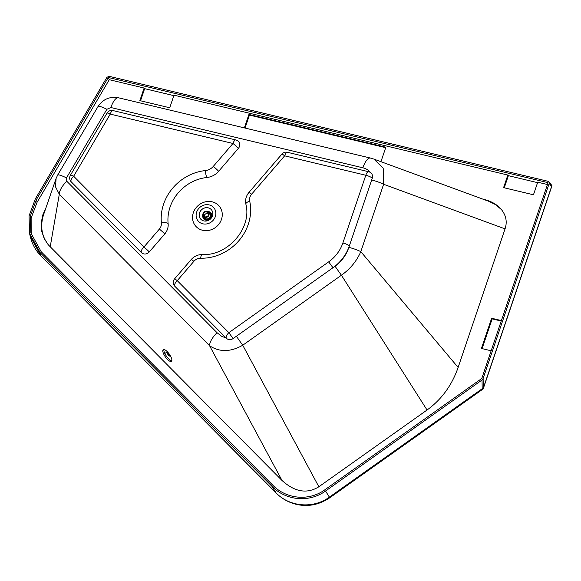 <?xml version="1.0" encoding="UTF-8"?>
<svg xmlns="http://www.w3.org/2000/svg" width="581" height="581" viewBox="0 0 581 581"><rect width="100%" height="100%" fill="white"/><g stroke="black" fill="none" stroke-linecap="round" stroke-linejoin="round"><path stroke-width="0.87" d="M110.877 107.521A15.041 5.294 -76.5 0 1 118.48 97.782C109.744 96.264 102.924 99.184 98.015 106.548A15.041 2.324 -149.5 0 1 106.882 109.293L110.877 107.521L362.856 167.8A15.041 5.294 103.5 0 1 370.453 158.061L373.939 159.114L383.199 168.25L383.62 184.271A15.041 3.559 -161.3 0 0 371.666 180.016L349.334 245.959A41.026 37.155 140 0 1 332.971 267.732L236.394 336.239A15.041 0.566 54.6 0 0 242.742 345.23C230.577 352.122 219.524 352.289 209.574 345.739A15.041 6.362 -44.8 0 1 217.054 332.717L66.786 181.243A15.041 6.362 -44.8 0 0 59.306 194.257L55.529 186.835L56.103 178.432L43.575 214.716C40.016 225.994 41.592 236.017 48.31 244.797M362.856 167.8C366.197 168.606 368.768 170.233 370.569 172.68A5.469 4.953 140 0 1 371.491 173.516A5.469 4.953 140 0 1 372.276 178.222A5.469 1.293 -161.3 0 0 365.805 175.251L284.632 155.831A5.469 0.414 -139.3 0 0 281.974 154.045A5.469 5.469 0 0 1 287.399 152.287A5.469 1.925 103.5 0 0 284.632 155.831L251.624 194.199A5.469 0.414 -139.3 0 0 248.966 192.413L281.974 154.045M505.049 228.878L383.62 184.271L360.808 251.638C356.683 261.109 350.22 268.974 341.417 275.227A15.041 0.566 -125.4 0 1 335.07 266.236L332.971 267.732L328.679 261.857L228.841 332.681L177.241 280.667A5.469 0.414 -139.3 0 0 174.583 278.88L191.222 259.54A5.469 0.414 -139.3 0 1 193.872 261.334L177.241 280.667A5.469 2.317 135.2 0 0 174.794 286.237A5.469 4.953 140 0 1 174.54 285.961A5.469 5.469 0 0 1 174.583 278.88M236.394 336.239L233.126 338.549L228.841 332.681A5.469 2.317 135.2 0 0 226.394 338.251L174.794 286.237M71.202 181.809A5.469 2.317 -44.8 0 1 73.649 176.239L110.23 114.108A5.469 0.85 -149.5 0 0 107.006 113.113L70.424 175.244A5.469 5.469 0 0 0 70.947 181.533A5.469 4.953 140 0 0 71.202 181.809L141.452 252.626A5.469 2.317 135.2 0 1 143.899 247.056A5.469 0.414 40.7 0 1 149.273 251.943A5.469 4.953 140 0 1 141.452 252.626M70.424 175.244A5.469 0.85 -149.5 0 1 73.649 176.239L143.899 247.056L159.361 229.081A8.207 7.43 140 0 0 161.402 222.901A46.495 42.108 -40 0 1 205.478 170.56A11.162 10.102 140 0 0 213.285 166.406L233.003 143.478A5.469 1.925 -76.5 0 1 235.77 139.941L112.997 110.572A5.469 1.925 -76.5 0 0 110.23 114.108L233.003 143.478A5.469 0.414 40.7 0 1 238.377 148.366L218.652 171.293A16.631 15.062 140 0 1 207.018 177.481A41.026 37.155 -40 0 0 168.127 223.663A13.675 12.383 140 0 1 164.735 233.969L149.273 251.943M235.77 139.941L235.77 139.941A5.469 5.469 0 0 1 238.689 141.742A5.469 4.953 140 0 1 238.377 148.366M233.126 338.549A5.469 4.953 140 0 1 226.394 338.251M245.044 128.06L249.438 115.089L385.697 147.683M372.276 178.222L371.666 180.016M483.087 199.21L484.242 199.486C491.468 201.28 497.14 204.577 501.272 209.378C506.029 215.275 507.329 221.651 505.179 228.5L458.126 367.446L360.808 251.638A15.041 3.559 -161.3 0 0 348.854 247.383L349.334 245.959A5.469 1.293 -161.3 0 0 342.87 242.989L365.805 175.251A5.469 1.925 -76.5 0 1 368.572 171.707L287.399 152.287M202.587 230.272A15.455 13.995 140 0 1 197.627 206.03A15.455 13.995 140 0 1 221.993 211.854A15.455 13.995 140 0 1 202.587 230.272M56.103 178.432L57.613 175.157A15.041 2.324 30.5 0 1 66.481 177.902L66.786 181.243M202.791 223.801A10.255 9.289 -40 0 0 215.674 211.578A10.255 9.289 -40 0 0 199.501 207.707A10.255 9.289 -40 0 0 202.791 223.801M50.213 246.823L59.306 194.257L209.574 345.739L282.054 480.523M203.771 220.911A7.11 6.442 -40 0 0 211.535 217.752A7.11 6.442 -40 0 0 211.44 209.792A7.11 6.442 -40 0 0 201.854 209.429A7.11 6.442 -40 0 0 200.539 218.935A7.11 6.442 -40 0 0 203.771 220.911M427.05 410.019L341.417 275.227L242.742 345.23L318.853 486.769M458.126 367.446C451.902 385.341 441.509 399.554 426.962 410.077L318.715 486.863C306.783 494.177 294.422 491.925 281.654 480.124L48.383 244.891L44.207 238.58L41.788 231.441L41.236 222.922L42.725 215.079L46.022 207.628M162.796 350.771A7.11 2.418 54.9 0 1 163.254 349.689A7.11 2.418 54.9 0 1 168.41 352.928A7.11 2.418 54.9 0 1 171.874 360.242A7.11 2.418 54.9 0 1 171.424 361.331A7.11 2.418 54.9 0 1 166.26 358.092A7.11 2.418 54.9 0 1 162.796 350.771M163.922 349.53A7.11 2.418 -125.1 0 0 163.849 350.031A7.11 2.418 -125.1 0 0 166.732 356.603A7.11 2.418 -125.1 0 0 171.802 360.75M211.462 209.821A7.11 6.442 -40 0 0 201.897 209.48A7.11 6.442 -40 0 0 200.561 218.957M547.462 184.526L537.73 182.194L533.467 194.78L503.589 187.634L507.852 175.048L508.375 175.665L504.264 187.794M507.852 175.048L173.995 95.182L169.732 107.768L139.861 100.622L144.117 88.036L144.64 88.661L140.537 100.782M491.163 350.786L481.424 348.455L491.649 318.25L492.172 318.875L482.099 348.615M501.236 321.039L492.172 318.875M491.649 318.25L501.388 320.581M249.438 115.089L248.922 114.464L385.849 147.218L380.947 161.685M244.369 127.9L248.922 114.464M144.64 88.661L173.842 95.64M508.375 175.665L537.57 182.652M501.505 209.661L495.709 204.701L488.774 201.295M31.171 234.274L31.142 218.013L37.082 202.29L109.264 79.699L144.117 88.036M548.086 182.681L481.78 378.478L324.786 489.841C309.121 501.287 286.36 499.275 272.823 485.229L41.222 251.769L30.829 232.908L30.372 215.979L36.436 199.537L108.306 77.476L548.086 182.681M109.264 79.699L108.306 77.476M276.229 493.029A1.917 0.813 -44.8 0 1 276.084 492.942L41.026 255.989C35.644 250.52 32.049 244.005 30.248 236.423L40.939 255.851A1.917 0.813 135.2 0 0 41.026 255.989L41.026 255.989A1.917 0.813 135.2 0 0 41.157 256.076M276.084 492.942L276.084 492.942A1.917 0.813 -44.8 0 1 276.004 492.804C288.554 506.189 312.244 509.617 329.383 497.133L329.855 497.699C319.281 504.802 308.119 507.031 296.375 504.373C288.43 502.405 281.669 498.592 276.084 492.942M40.212 252.713L271.893 486.261L276.004 492.804L40.939 255.851L40.212 252.713L29.522 233.308L29.05 215.907L35.288 198.985L106.948 77.288L109.141 76.314L548.014 181.301A1.917 1.736 -40 0 1 548.885 181.838L551.899 185.492L551.623 186.414L549.161 183.48A1.917 1.736 -40 0 0 548.885 181.838M482.034 380.003L482.194 388.733A1.917 1.06 -1.1 0 0 483.305 388.159L483.123 378.5L482.034 380.003L325.534 491.018C309.368 502.834 285.867 500.749 271.893 486.261M483.123 378.5L549.161 183.48M325.534 491.018L329.383 497.133L482.194 388.733L482.666 389.299L329.855 497.699M204.97 217.388A3.283 2.97 140 0 1 203.43 212.806A3.283 2.97 140 0 1 208.506 212.261A3.283 2.97 140 0 1 204.97 217.388M206.575 211.84L207.076 211.963A2.694 2.44 140 0 1 207.562 216.234A2.694 2.44 140 0 1 203.815 213.198A2.694 2.44 140 0 1 206.575 211.84L207.838 213.343A2.694 2.44 140 0 0 205.565 214.106L205.347 213.852A2.694 2.44 140 0 0 204.497 216.364L204.708 216.619A2.694 2.44 140 0 0 204.73 216.706M202.827 217.047A4.648 4.212 -40 0 0 203.379 218.449A4.648 4.212 -40 0 0 209.93 219.066A4.648 4.212 -40 0 0 210.46 212.508A4.648 4.212 -40 0 0 209.189 211.716M203.778 218.529A4.379 3.965 -40 0 0 203.88 218.659A4.379 3.965 -40 0 0 205.87 219.872A4.379 3.965 -40 0 0 210.642 217.933A4.379 3.965 -40 0 0 210.583 213.031A4.379 3.965 -40 0 0 210.475 212.915M203.626 218.354A4.379 3.965 -40 0 0 203.67 218.412A4.379 3.965 -40 0 0 205.659 219.625A4.379 3.965 -40 0 0 210.438 217.686A4.379 3.965 -40 0 0 210.38 212.791A4.379 3.965 -40 0 0 210.329 212.726M210.22 212.602A4.379 3.965 140 0 1 210.278 212.668A4.379 3.965 140 0 1 210.337 217.57A4.379 3.965 140 0 1 205.565 219.509A4.379 3.965 140 0 1 203.575 218.296A4.379 3.965 140 0 1 203.517 218.224M202.856 214.316A4.379 3.965 -40 0 0 203.459 218.158A4.379 3.965 -40 0 0 205.449 219.371A4.379 3.965 -40 0 0 210.228 217.432A4.379 3.965 -40 0 0 210.162 212.53A4.379 3.965 -40 0 0 208.172 211.317A4.379 3.965 -40 0 0 206.487 211.266M206.705 211.288A4.22 3.82 140 0 1 208.049 211.375A4.22 3.82 140 0 1 210.598 216.11A4.22 3.82 140 0 1 205.551 219.168A4.22 3.82 140 0 1 202.834 214.534M207.475 211.499A3.994 3.617 140 0 1 209.799 212.69A3.994 3.617 140 0 1 209.85 217.156A3.994 3.617 140 0 1 205.492 218.928A3.994 3.617 140 0 1 203.677 217.824A3.994 3.617 140 0 1 202.907 215.326M210.031 213.002A3.994 3.617 -40 0 0 208.477 212.174A3.994 3.617 -40 0 0 208.419 212.159M203.394 216.379A3.994 3.617 -40 0 0 203.946 218.107M203.473 216.473L204.73 217.969A3.283 2.97 -40 0 0 207.119 218.957M210.315 216.285A3.283 2.97 -40 0 0 209.756 213.75L208.506 212.261M207.076 211.963L208.332 213.459A2.694 2.44 140 0 1 208.514 213.532M205.238 213.961L205.304 214.04A2.941 2.665 -40 0 0 204.447 215.747M170.4 355.848L169.979 356.073A1.983 0.675 -125.1 0 0 169.957 355.093M167.88 352.696L167.27 351.65M168.613 353.175A1.983 0.675 -125.1 0 0 167.698 352.827A1.983 0.675 -125.1 0 0 167.575 353.074A1.983 0.675 -125.1 0 0 167.575 353.175M169.514 356.03A1.983 0.675 -125.1 0 0 169.703 356.102A1.983 0.675 -125.1 0 0 169.979 356.073M168.613 353.669A1.707 0.581 54.9 0 1 169.637 355.289A1.707 0.581 54.9 0 1 169.376 356.022A1.707 0.581 54.9 0 1 168.156 354.926A1.707 0.581 54.9 0 1 167.539 353.408A1.707 0.581 54.9 0 1 168.613 353.669M169.347 355.02L167.865 353.371L168.599 355.325L169.391 355.812L169.478 355.18L168.78 355.412M167.829 353.902L168.25 353.611L167.829 353.887M169.507 355.231L169.02 355.587M169.499 355.223L168.998 355.579M169.354 354.984L168.759 355.398M169.194 354.686L168.526 355.158M169.187 354.664L168.505 355.136M168.984 354.352L168.279 354.853M168.977 354.33L168.265 354.824M168.744 354.04L168.069 354.519M168.73 354.018L168.062 354.49M168.49 353.785L167.916 354.192M168.475 353.771L167.909 354.17M251.624 194.199A8.207 7.43 -40 0 0 249.714 201.179A5.469 2.092 167.8 0 0 245.857 204.113C252.19 227.832 227.905 256.156 202.232 254.543C197.852 254.565 194.185 256.228 191.222 259.54M249.714 201.179A46.495 42.108 140 0 1 200.627 258.233A5.469 1.612 -88.8 0 1 202.232 254.543M200.627 258.233A8.207 7.43 -40 0 0 193.872 261.334M159.361 229.081A5.469 0.414 40.7 0 1 164.735 233.969M161.402 222.901A5.469 1.975 -5.9 0 1 168.127 223.663M205.478 170.56A5.469 1.387 84 0 0 207.018 177.481M213.285 166.406A5.469 0.414 40.7 0 1 218.652 171.293M66.481 177.902L106.882 109.293M217.054 332.717L221.484 336.188L226.263 338.127M328.679 261.857A35.557 32.195 -40 0 0 342.87 242.989M335.07 266.236C341.664 261.377 346.254 255.095 348.854 247.383M37.082 202.29L36.436 199.537M482.666 389.299A1.917 1.917 0 0 0 483.377 388.355A1.917 0.45 -161.3 0 0 483.305 388.159L551.623 186.414M164.837 353.495L167.335 351.774M169.47 355.173L168.882 355.579M168.686 355.412L169.383 354.918M169.318 354.817L168.599 355.325M168.403 355.1L169.18 354.548M169.107 354.446L168.323 354.991M168.141 354.737L168.933 354.185M168.839 354.083L168.076 354.628M167.931 354.359L168.65 353.858M168.548 353.785L167.88 354.257M167.786 354.011L168.367 353.597M248.966 192.413C246.09 195.891 245.051 199.791 245.857 204.113M112.997 110.572A5.469 5.469 0 0 0 107.006 113.113M371.491 173.516A5.469 5.469 0 0 0 368.572 171.707M118.48 97.782L370.453 158.061M57.613 175.157L98.015 106.548M489.042 201.396L373.939 159.114M30.248 236.423L29.522 233.308M483.377 388.355L551.906 185.978M168.091 352.551L167.698 352.827"/></g></svg>
